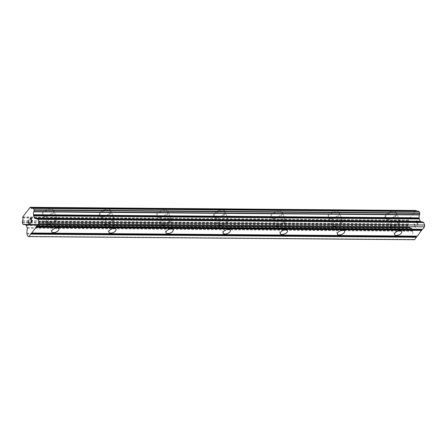 <?xml version="1.0" encoding="UTF-8"?>
<svg xmlns="http://www.w3.org/2000/svg" width="447" height="447" viewBox="0 0 447 447"><rect width="100%" height="100%" fill="white"/><g stroke="black" fill="none" stroke-linecap="round" stroke-linejoin="round"><path stroke-width="0.34" stroke-dasharray="2.23 1.68" d="M392.365 225.696A3.889 1.928 -22.4 0 1 390.544 224.863A3.889 1.928 -22.4 0 1 391.963 222.382A3.889 1.928 -22.4 0 1 395.908 221.064A3.889 1.928 -22.4 0 1 397.735 221.896A3.889 1.928 -22.4 0 1 396.31 224.377A3.889 1.928 -22.4 0 1 392.365 225.696M393.461 211.453A6.051 2.995 157.6 0 0 387.325 213.51A6.051 2.995 157.6 0 0 385.113 217.365A6.051 2.995 157.6 0 0 387.951 218.661A6.051 2.995 157.6 0 0 394.092 216.605A6.051 2.995 157.6 0 0 396.299 212.755A6.051 2.995 157.6 0 0 393.461 211.453A6.051 2.995 157.6 0 0 387.32 213.504A6.051 2.995 157.6 0 0 385.113 217.359A6.051 2.995 157.6 0 0 387.951 218.656A6.051 2.995 157.6 0 0 394.086 216.599A6.051 2.995 157.6 0 0 396.299 212.744A6.051 2.995 157.6 0 0 393.461 211.448M335.228 225.232A3.889 1.928 -22.4 0 1 333.406 224.4A3.889 1.928 -22.4 0 1 334.825 221.924A3.889 1.928 -22.4 0 1 338.77 220.6A3.889 1.928 -22.4 0 1 340.597 221.438A3.889 1.928 -22.4 0 1 339.178 223.913A3.889 1.928 -22.4 0 1 335.228 225.232M336.328 210.99A6.051 2.995 157.6 0 0 330.188 213.046A6.051 2.995 157.6 0 0 327.981 216.901A6.051 2.995 157.6 0 0 330.819 218.203A6.051 2.995 157.6 0 0 336.954 216.147A6.051 2.995 157.6 0 0 339.167 212.291A6.051 2.995 157.6 0 0 336.328 210.99M336.323 210.984A6.051 2.995 157.6 0 0 330.188 213.04A6.051 2.995 157.6 0 0 327.975 216.896A6.051 2.995 157.6 0 0 330.814 218.192A6.051 2.995 157.6 0 0 336.954 216.136A6.051 2.995 157.6 0 0 339.161 212.286A6.051 2.995 157.6 0 0 336.323 210.984M278.095 224.774A3.889 1.928 -22.4 0 1 276.268 223.936A3.889 1.928 -22.4 0 1 277.688 221.461A3.889 1.928 -22.4 0 1 281.638 220.136A3.889 1.928 -22.4 0 1 283.459 220.974A3.889 1.928 -22.4 0 1 282.04 223.45A3.889 1.928 -22.4 0 1 278.095 224.774M279.191 210.531A6.051 2.995 157.6 0 0 273.05 212.588A6.051 2.995 157.6 0 0 270.843 216.437A6.051 2.995 157.6 0 0 273.681 217.739A6.051 2.995 157.6 0 0 279.816 215.683A6.051 2.995 157.6 0 0 282.029 211.828A6.051 2.995 157.6 0 0 279.191 210.531M279.185 210.52A6.051 2.995 157.6 0 0 273.05 212.576A6.051 2.995 157.6 0 0 270.837 216.432A6.051 2.995 157.6 0 0 273.676 217.734A6.051 2.995 157.6 0 0 279.816 215.677A6.051 2.995 157.6 0 0 282.023 211.822A6.051 2.995 157.6 0 0 279.185 210.52M220.958 224.31A3.889 1.928 -22.4 0 1 219.131 223.472A3.889 1.928 -22.4 0 1 220.555 220.997A3.889 1.928 -22.4 0 1 224.5 219.678A3.889 1.928 -22.4 0 1 226.322 220.511A3.889 1.928 -22.4 0 1 224.902 222.986A3.889 1.928 -22.4 0 1 220.958 224.31M222.053 210.068A6.051 2.995 157.6 0 0 215.918 212.124A6.051 2.995 157.6 0 0 213.705 215.979A6.051 2.995 157.6 0 0 216.544 217.276A6.051 2.995 157.6 0 0 222.679 215.219A6.051 2.995 157.6 0 0 224.891 211.364A6.051 2.995 157.6 0 0 222.053 210.068A6.051 2.995 157.6 0 0 215.912 212.118A6.051 2.995 157.6 0 0 213.705 215.968A6.051 2.995 157.6 0 0 216.538 217.27A6.051 2.995 157.6 0 0 222.679 215.214A6.051 2.995 157.6 0 0 224.886 211.358A6.051 2.995 157.6 0 0 222.053 210.062M163.82 223.846A3.889 1.928 -22.4 0 1 161.998 223.014A3.889 1.928 -22.4 0 1 163.418 220.533A3.889 1.928 -22.4 0 1 167.362 219.214A3.889 1.928 -22.4 0 1 169.19 220.047A3.889 1.928 -22.4 0 1 167.765 222.528A3.889 1.928 -22.4 0 1 163.82 223.846M164.915 209.604A6.051 2.995 157.6 0 0 158.78 211.66A6.051 2.995 157.6 0 0 156.567 215.515A6.051 2.995 157.6 0 0 159.406 216.812A6.051 2.995 157.6 0 0 165.546 214.756A6.051 2.995 157.6 0 0 167.754 210.906A6.051 2.995 157.6 0 0 164.915 209.604M164.915 209.598A6.051 2.995 157.6 0 0 158.774 211.654A6.051 2.995 157.6 0 0 156.567 215.51A6.051 2.995 157.6 0 0 159.406 216.806A6.051 2.995 157.6 0 0 165.541 214.75A6.051 2.995 157.6 0 0 167.754 210.895A6.051 2.995 157.6 0 0 164.915 209.598M106.682 223.383A3.889 1.928 -22.4 0 1 104.861 222.55A3.889 1.928 -22.4 0 1 106.28 220.075A3.889 1.928 -22.4 0 1 110.225 218.751A3.889 1.928 -22.4 0 1 112.052 219.589A3.889 1.928 -22.4 0 1 110.627 222.064A3.889 1.928 -22.4 0 1 106.682 223.383M107.783 209.14A6.051 2.995 157.6 0 0 101.642 211.196A6.051 2.995 157.6 0 0 99.43 215.052A6.051 2.995 157.6 0 0 102.268 216.354A6.051 2.995 157.6 0 0 108.409 214.297A6.051 2.995 157.6 0 0 110.616 210.442A6.051 2.995 157.6 0 0 107.783 209.14A6.051 2.995 157.6 0 0 101.642 211.191A6.051 2.995 157.6 0 0 99.43 215.046A6.051 2.995 157.6 0 0 102.268 216.342A6.051 2.995 157.6 0 0 108.403 214.286A6.051 2.995 157.6 0 0 110.616 210.436A6.051 2.995 157.6 0 0 107.777 209.135M49.55 222.924A3.889 1.928 -22.4 0 1 47.723 222.086A3.889 1.928 -22.4 0 1 49.142 219.611A3.889 1.928 -22.4 0 1 53.087 218.287A3.889 1.928 -22.4 0 1 54.914 219.125A3.889 1.928 -22.4 0 1 53.495 221.6A3.889 1.928 -22.4 0 1 49.55 222.924M50.645 208.682A6.051 2.995 157.6 0 0 44.504 210.738A6.051 2.995 157.6 0 0 42.297 214.588A6.051 2.995 157.6 0 0 45.136 215.89A6.051 2.995 157.6 0 0 51.271 213.834A6.051 2.995 157.6 0 0 53.484 209.978A6.051 2.995 157.6 0 0 50.645 208.682M50.64 208.671A6.051 2.995 157.6 0 0 44.504 210.727A6.051 2.995 157.6 0 0 42.292 214.582A6.051 2.995 157.6 0 0 45.13 215.884A6.051 2.995 157.6 0 0 51.271 213.828A6.051 2.995 157.6 0 0 53.478 209.973A6.051 2.995 157.6 0 0 50.64 208.671M48.561 224.21A6.051 2.995 -22.4 0 1 45.728 222.913A6.051 2.995 -22.4 0 1 47.935 219.058A6.051 2.995 -22.4 0 1 54.076 217.002A6.051 2.995 -22.4 0 1 56.909 218.298A6.051 2.995 -22.4 0 1 54.702 222.153A6.051 2.995 -22.4 0 1 48.561 224.21M45.477 216.722A6.051 2.995 -22.4 0 1 42.638 215.42A6.051 2.995 -22.4 0 1 44.851 211.571A6.051 2.995 -22.4 0 1 50.986 209.514A6.051 2.995 -22.4 0 1 53.824 210.811A6.051 2.995 -22.4 0 1 51.617 214.666A6.051 2.995 -22.4 0 1 45.477 216.722M105.699 224.673A6.051 2.995 -22.4 0 1 102.86 223.371A6.051 2.995 -22.4 0 1 105.073 219.522A6.051 2.995 -22.4 0 1 111.208 217.465A6.051 2.995 -22.4 0 1 114.046 218.762A6.051 2.995 -22.4 0 1 111.839 222.617A6.051 2.995 -22.4 0 1 105.699 224.673M102.614 217.186A6.051 2.995 -22.4 0 1 99.776 215.884A6.051 2.995 -22.4 0 1 101.983 212.029A6.051 2.995 -22.4 0 1 108.124 209.973A6.051 2.995 -22.4 0 1 110.962 211.275A6.051 2.995 -22.4 0 1 108.75 215.13A6.051 2.995 -22.4 0 1 102.614 217.186M162.837 225.137A6.051 2.995 -22.4 0 1 159.998 223.835A6.051 2.995 -22.4 0 1 162.211 219.98A6.051 2.995 -22.4 0 1 168.346 217.924A6.051 2.995 -22.4 0 1 171.184 219.226A6.051 2.995 -22.4 0 1 168.972 223.081A6.051 2.995 -22.4 0 1 162.837 225.137M159.752 217.644A6.051 2.995 -22.4 0 1 156.914 216.348A6.051 2.995 -22.4 0 1 159.121 212.493A6.051 2.995 -22.4 0 1 165.261 210.436A6.051 2.995 -22.4 0 1 168.1 211.738A6.051 2.995 -22.4 0 1 165.887 215.588A6.051 2.995 -22.4 0 1 159.752 217.644M219.974 225.595A6.051 2.995 -22.4 0 1 217.136 224.299A6.051 2.995 -22.4 0 1 219.343 220.444A6.051 2.995 -22.4 0 1 225.484 218.387A6.051 2.995 -22.4 0 1 228.322 219.689A6.051 2.995 -22.4 0 1 226.109 223.539A6.051 2.995 -22.4 0 1 219.974 225.595M216.884 218.108A6.051 2.995 -22.4 0 1 214.052 216.812A6.051 2.995 -22.4 0 1 216.259 212.956A6.051 2.995 -22.4 0 1 222.399 210.9A6.051 2.995 -22.4 0 1 225.232 212.196A6.051 2.995 -22.4 0 1 223.025 216.052A6.051 2.995 -22.4 0 1 216.884 218.108M277.112 226.059A6.051 2.995 -22.4 0 1 274.274 224.763A6.051 2.995 -22.4 0 1 276.481 220.907A6.051 2.995 -22.4 0 1 282.621 218.851A6.051 2.995 -22.4 0 1 285.46 220.147A6.051 2.995 -22.4 0 1 283.247 224.003A6.051 2.995 -22.4 0 1 277.112 226.059M274.022 218.572A6.051 2.995 -22.4 0 1 271.184 217.27A6.051 2.995 -22.4 0 1 273.396 213.42A6.051 2.995 -22.4 0 1 279.531 211.364A6.051 2.995 -22.4 0 1 282.37 212.66A6.051 2.995 -22.4 0 1 280.163 216.516A6.051 2.995 -22.4 0 1 274.022 218.572M334.244 226.523A6.051 2.995 -22.4 0 1 331.406 225.221A6.051 2.995 -22.4 0 1 333.618 221.371A6.051 2.995 -22.4 0 1 339.759 219.315A6.051 2.995 -22.4 0 1 342.592 220.611A6.051 2.995 -22.4 0 1 340.385 224.467A6.051 2.995 -22.4 0 1 334.244 226.523M331.16 219.036A6.051 2.995 -22.4 0 1 328.322 217.734A6.051 2.995 -22.4 0 1 330.534 213.878A6.051 2.995 -22.4 0 1 336.669 211.822A6.051 2.995 -22.4 0 1 339.508 213.124A6.051 2.995 -22.4 0 1 337.295 216.979A6.051 2.995 -22.4 0 1 331.16 219.036M391.382 226.987A6.051 2.995 -22.4 0 1 388.544 225.685A6.051 2.995 -22.4 0 1 390.756 221.829A6.051 2.995 -22.4 0 1 396.891 219.773A6.051 2.995 -22.4 0 1 399.73 221.075A6.051 2.995 -22.4 0 1 397.523 224.93A6.051 2.995 -22.4 0 1 391.382 226.987M388.298 219.494A6.051 2.995 -22.4 0 1 385.459 218.197A6.051 2.995 -22.4 0 1 387.666 214.342A6.051 2.995 -22.4 0 1 393.807 212.286A6.051 2.995 -22.4 0 1 396.645 213.588A6.051 2.995 -22.4 0 1 394.433 217.438A6.051 2.995 -22.4 0 1 388.298 219.494M28.77 222.802L28.189 221.388L29.116 219.812M29.329 222.07L28.865 223.042L29.452 224.455M29.407 224.863L30.58 223.344M30.284 219.65L30.418 218.466L31.027 217.918M30.96 217.655L31.553 218.734M31.446 221.846L31.558 218.734M31.262 222.438L32.536 220.416M416.587 220.93L417.174 222.343L416.582 220.93L415.554 222.276L416.587 220.93M417.174 222.343L416.61 223.081L417.168 222.343M416.71 223.316L417.269 222.578L416.699 223.316M417.269 222.578L417.85 223.997L417.263 222.578M417.85 223.997L416.822 225.344L417.844 223.997M416.917 225.579L418.085 224.059L416.626 220.522L415.453 222.042L416.621 220.522L418.079 224.059L416.911 225.579M414.922 224.17L414.352 224.198L415.621 227.277L414.358 224.198L414.922 224.17M414.034 223.913L415.492 227.45L414.028 223.913M416.978 236.122L417.386 236.128M415.811 210.414L408.457 220.036L408.402 220.611A0.52 0.291 -89.5 0 0 408.485 221.058A2.419 1.363 90.5 0 1 408.228 223.958A0.52 0.291 -89.5 0 0 408.139 224.254L408.022 225.573A0.52 0.291 -89.5 0 0 408.072 225.958L408.653 227.361A0.52 0.291 -89.5 0 0 408.843 227.562L409.581 227.758A0.52 0.291 -89.5 0 0 409.765 227.702A2.419 1.363 90.5 0 1 410.435 227.394A2.419 1.363 90.5 0 1 411.402 228.132A0.52 0.291 -89.5 0 0 411.598 228.238L411.732 228.272A0.693 0.391 90.5 0 1 411.989 228.546L412.911 230.792A0.693 0.391 90.5 0 1 412.983 231.306L412.525 236.418A0.693 0.391 -89.5 0 0 412.598 236.932L413.631 239.436L414.648 239.704M418.079 211.14A0.52 0.291 -89.5 0 0 417.979 211.202A2.419 1.363 90.5 0 1 417.314 211.504A2.419 1.363 90.5 0 1 416.587 211.124M422.214 229.277L422.622 229.277M36.609 226.07L422.281 229.188M22.78 216.912L408.457 220.036M22.814 217.935L408.485 221.058M25.73 225.009L411.402 228.132M411.575 228.238L25.932 225.12L411.598 228.238M27.96 236.318L413.631 239.436M31.374 232.915L417.045 236.038M32.307 208.078L417.979 211.202M22.73 217.488L408.402 220.611M22.557 220.84L408.228 223.958M22.467 221.136L408.139 224.254M22.35 222.455L408.022 225.573M22.4 222.835L408.072 225.958M22.981 224.238L408.653 227.361M23.171 224.444L408.843 227.562M409.62 227.763L25.485 224.657L409.581 227.758M25.423 224.59L409.765 227.702M26.06 225.154L411.732 228.272M26.317 225.422L411.989 228.546M27.239 227.668L412.911 230.792M27.312 228.182L412.983 231.306M26.854 233.3L412.525 236.418M26.926 233.809L412.598 236.932M394.545 234.58L390.544 224.863M337.412 234.116L333.406 224.4M280.275 233.652L276.268 223.936M223.137 233.189L219.131 223.472M165.999 232.731L161.998 223.014M108.867 232.267L104.861 222.55M51.729 231.803L47.723 222.086M45.728 222.913L42.638 215.42M102.86 223.371L99.776 215.884M159.998 223.835L156.914 216.348M217.136 224.299L214.052 216.812M274.274 224.763L271.184 217.27M331.406 225.221L328.322 217.734M388.544 225.685L385.459 218.197M399.73 221.075L396.645 213.588M342.592 220.611L339.508 213.124M285.46 220.147L282.37 212.66M228.322 219.689L225.232 212.196M171.184 219.226L168.1 211.738M114.046 218.762L110.962 211.275M56.909 218.298L53.824 210.811M58.92 228.842L54.914 219.125M116.058 229.3L112.052 219.589M173.19 229.764L169.19 220.047M230.328 230.227L226.322 220.511M287.466 230.691L283.459 220.974M344.603 231.149L340.597 221.438M401.736 231.613L397.735 221.896M31.642 208.38L417.314 211.504M24.758 224.277L410.435 227.394"/><path stroke-width="0.67" d="M396.372 235.413A3.889 1.928 -22.4 0 1 394.545 234.58A3.889 1.928 -22.4 0 1 395.969 232.099A3.889 1.928 -22.4 0 1 399.914 230.781A3.889 1.928 -22.4 0 1 401.736 231.613A3.889 1.928 -22.4 0 1 400.316 234.094A3.889 1.928 -22.4 0 1 396.372 235.413M339.234 234.949A3.889 1.928 -22.4 0 1 337.412 234.116A3.889 1.928 -22.4 0 1 338.832 231.641A3.889 1.928 -22.4 0 1 342.776 230.317A3.889 1.928 -22.4 0 1 344.603 231.149A3.889 1.928 -22.4 0 1 343.179 233.63A3.889 1.928 -22.4 0 1 339.234 234.949M282.096 234.491A3.889 1.928 -22.4 0 1 280.275 233.652A3.889 1.928 -22.4 0 1 281.694 231.177A3.889 1.928 -22.4 0 1 285.639 229.853A3.889 1.928 -22.4 0 1 287.466 230.691A3.889 1.928 -22.4 0 1 286.046 233.166A3.889 1.928 -22.4 0 1 282.096 234.491M224.964 234.027A3.889 1.928 -22.4 0 1 223.137 233.189A3.889 1.928 -22.4 0 1 224.556 230.713A3.889 1.928 -22.4 0 1 228.506 229.395A3.889 1.928 -22.4 0 1 230.328 230.227A3.889 1.928 -22.4 0 1 228.909 232.703A3.889 1.928 -22.4 0 1 224.964 234.027M167.826 233.563A3.889 1.928 -22.4 0 1 165.999 232.731A3.889 1.928 -22.4 0 1 167.424 230.25A3.889 1.928 -22.4 0 1 171.369 228.931A3.889 1.928 -22.4 0 1 173.19 229.764A3.889 1.928 -22.4 0 1 171.771 232.244A3.889 1.928 -22.4 0 1 167.826 233.563M110.688 233.099A3.889 1.928 -22.4 0 1 108.867 232.267A3.889 1.928 -22.4 0 1 110.286 229.792A3.889 1.928 -22.4 0 1 114.231 228.467A3.889 1.928 -22.4 0 1 116.058 229.3A3.889 1.928 -22.4 0 1 114.633 231.781A3.889 1.928 -22.4 0 1 110.688 233.099M53.551 232.641A3.889 1.928 -22.4 0 1 51.729 231.803A3.889 1.928 -22.4 0 1 53.148 229.328A3.889 1.928 -22.4 0 1 57.093 228.004A3.889 1.928 -22.4 0 1 58.92 228.842A3.889 1.928 -22.4 0 1 57.495 231.317A3.889 1.928 -22.4 0 1 53.551 232.641M27.949 221.326L29.413 224.858L27.949 221.326L29.116 219.807L28.183 221.388L28.764 222.802L29.323 222.07L28.77 222.802M29.323 222.07L28.859 223.042L29.446 224.455L30.474 223.109L29.452 224.455M30.474 223.109L29.407 224.863M29.116 219.812L27.954 221.326M30.284 219.65L30.413 218.466L30.776 217.991L31.24 218.114L31.022 217.918M30.2 219.438L30.15 218.969L30.206 219.438M30.15 218.969L30.178 218.667L30.156 218.969M30.178 218.667L30.307 218.248L30.184 218.667M30.307 218.248L30.692 217.739L30.312 218.248M30.955 217.655L31.508 218.27L31.441 221.846L32.536 220.416M31.441 221.846L32.631 220.645L31.256 222.45L31.234 218.114L31.262 222.438M30.675 207.648A2.419 1.363 90.5 0 0 31.642 208.38A2.419 1.363 90.5 0 0 32.307 208.078A0.52 0.291 90.5 0 1 32.491 208.023L33.234 208.218A0.52 0.291 90.5 0 1 33.424 208.419L34 209.822A0.52 0.291 90.5 0 1 34.05 210.207L33.938 211.52A0.52 0.291 90.5 0 1 33.849 211.817A2.419 1.363 90.5 0 0 33.592 214.722A0.52 0.291 90.5 0 1 33.586 215.096L33.564 215.337A0.693 0.391 90.5 0 0 33.637 215.845L34.564 218.091A0.693 0.391 90.5 0 0 34.816 218.365L37.693 219.119A0.693 0.391 90.5 0 1 37.945 219.393L38.978 221.896L38.816 223.712L36.134 226.685L36.084 227.288L31.715 233.004L30.899 233.535L30.849 234.139L28.977 236.586L27.96 236.318L26.926 233.809A0.693 0.391 90.5 0 1 26.854 233.3L27.312 228.182A0.693 0.391 90.5 0 0 27.239 227.668L26.317 225.422A0.693 0.391 90.5 0 0 26.06 225.154L25.926 225.115A0.52 0.291 90.5 0 1 25.73 225.009A2.419 1.363 90.5 0 0 24.758 224.277A2.419 1.363 90.5 0 0 24.093 224.578A0.52 0.291 90.5 0 1 23.909 224.64L23.171 224.444A0.52 0.291 90.5 0 1 22.981 224.238L22.4 222.835A0.52 0.291 90.5 0 1 22.35 222.455L22.467 221.136A0.52 0.291 90.5 0 1 22.557 220.84A2.419 1.363 90.5 0 0 22.814 217.935A0.52 0.291 90.5 0 1 22.73 217.488L22.78 216.912L30.139 207.296L30.457 207.38A0.52 0.291 90.5 0 1 30.675 207.648L416.347 210.772A0.52 0.291 -89.5 0 0 416.129 210.498L30.139 207.296M31.715 233.004L417.386 236.128L422.214 229.277M28.977 236.586L414.648 239.704L416.978 236.122M416.587 211.124A2.419 1.363 90.5 0 1 416.347 210.772M36.945 226.16L422.622 229.277L424.488 226.836L424.65 225.02L423.616 222.517A0.693 0.391 -89.5 0 0 423.365 222.243L420.487 221.483A0.693 0.391 90.5 0 1 420.236 221.215L419.308 218.969A0.693 0.391 90.5 0 1 419.241 218.454L419.258 218.22A0.52 0.291 -89.5 0 0 419.264 217.845A2.419 1.363 90.5 0 1 419.521 214.934A0.52 0.291 -89.5 0 0 419.61 214.638L419.722 213.331A0.52 0.291 -89.5 0 0 419.672 212.945L419.096 211.543A0.52 0.291 -89.5 0 0 418.906 211.336L418.163 211.14A0.52 0.291 -89.5 0 0 418.079 211.14M36.084 227.288L421.756 230.412M36.134 226.685L421.806 229.808M38.816 223.712L424.488 226.836M38.978 221.896L424.65 225.02M33.586 215.096L419.258 218.22M33.592 214.722L419.264 217.845M30.849 234.139L416.52 237.262M30.899 233.535L416.57 236.653M37.945 219.393L423.616 222.517M37.693 219.119L423.365 222.243M34.816 218.365L420.487 221.483M34.564 218.091L420.236 221.215M33.637 215.845L419.308 218.969M33.564 215.337L419.241 218.454M33.849 211.817L419.521 214.934M33.938 211.52L419.61 214.638M34.05 210.207L419.722 213.331M34 209.822L419.672 212.945M33.424 208.419L419.096 211.543M33.234 208.218L418.906 211.336M32.491 208.023L418.163 211.14M30.457 207.38L416.129 210.498M24.093 224.578L25.423 224.59M32.447 208.017L418.124 211.135"/></g></svg>
